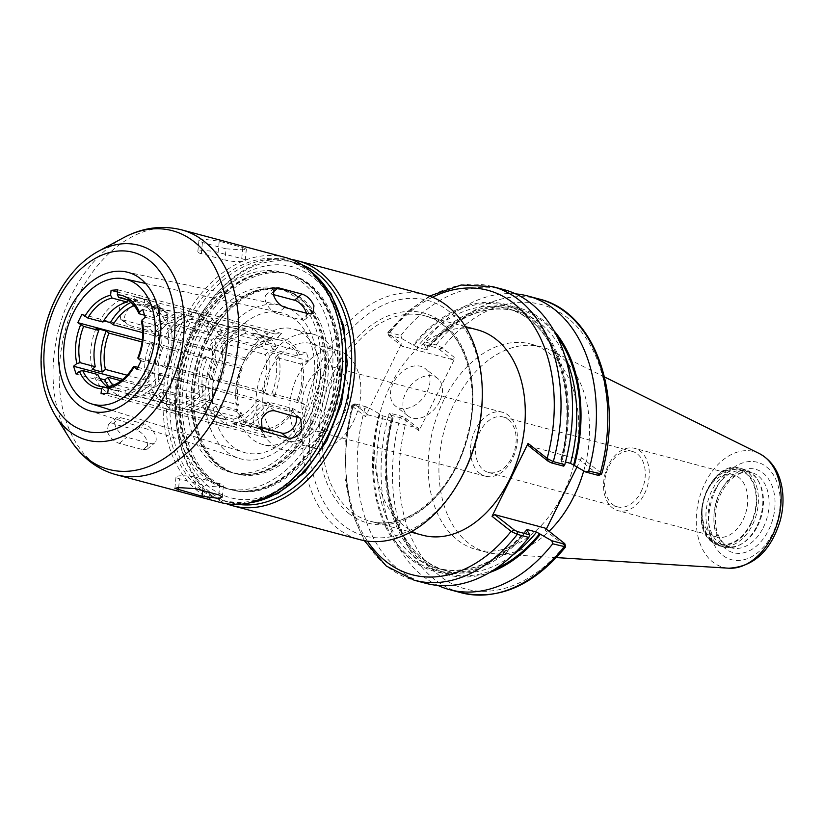 <?xml version="1.0" encoding="UTF-8"?>
<svg xmlns="http://www.w3.org/2000/svg" width="823" height="823" viewBox="0 0 823 823"><rect width="100%" height="100%" fill="white"/><g stroke="black" fill="none" stroke-linecap="round" stroke-linejoin="round"><path stroke-width="0.62" stroke-dasharray="4.12 3.09" d="M641.035 491.815A28.692 19.608 -75.1 0 0 637.383 453.967A28.692 19.608 -75.1 0 0 632.331 451.416A28.692 19.608 -75.1 0 0 605.995 474.089A28.692 19.608 -75.1 0 0 617.548 506.865A28.692 19.608 -75.1 0 0 641.035 491.815M508.275 419.565A28.692 19.608 104.9 0 1 513.531 453.689A28.692 19.608 104.9 0 1 488.451 472.453A28.692 19.608 104.9 0 1 483.399 469.902A28.692 19.608 104.9 0 1 478.142 435.779A28.692 19.608 104.9 0 1 503.223 417.004A28.692 19.608 104.9 0 1 508.275 419.565M479.634 473.256A33.074 22.602 -75.1 0 0 485.457 476.198A33.074 22.602 -75.1 0 0 514.385 454.563A33.074 22.602 -75.1 0 0 508.316 415.214A33.074 22.602 -75.1 0 0 502.493 412.272A33.074 22.602 -75.1 0 0 473.575 433.916A33.074 22.602 -75.1 0 0 479.634 473.256M310.971 428.31A33.074 22.602 104.9 0 1 304.911 388.96A33.074 22.602 104.9 0 1 333.829 367.325A33.074 22.602 104.9 0 1 339.652 370.268A33.074 22.602 104.9 0 1 345.722 409.607A33.074 22.602 104.9 0 1 316.793 431.252A33.074 22.602 104.9 0 1 310.971 428.31M142.338 339.858L241.623 366.317L240.902 367.634L242.178 368.642L216.881 361.894L214.186 359.774L204.063 357.079L206.758 359.198L162.913 347.512L160.218 345.393L150.095 342.697L152.79 344.816L142.081 341.967M142.698 332.636L156.936 336.422L154.24 334.303L164.363 336.998L167.059 339.127L210.904 350.814L208.209 348.685L218.332 351.38L221.027 353.509L246.324 360.248L245.048 359.24L246.55 356.544A59.77 40.852 -75.1 0 0 244.565 360.299A59.77 40.852 -75.1 0 0 235.717 397.17A59.77 40.852 -75.1 0 0 262.691 444.461A59.77 40.852 -75.1 0 0 311.608 413.105A59.77 40.852 -75.1 0 0 293.482 328.943A59.77 40.852 -75.1 0 0 246.55 356.544M102.957 322.04L100.262 319.921L103.698 320.836M81.93 314.273L245.779 357.933L241.623 366.317M136.906 369.239L300.755 412.899L304.901 404.515L297.124 400.266L271.827 393.528L274.522 395.647L264.399 392.952L261.704 390.832L217.848 379.146L220.543 381.265L210.431 378.57L207.735 376.45L163.88 364.764L166.575 366.883L156.452 364.188L153.757 362.058L138.583 358.015L138.243 358.633M141.052 360.844L304.901 404.515M137.863 367.315L149.611 370.453L152.306 372.572L162.429 375.267L159.734 373.148L203.59 384.835L206.285 386.954L216.398 389.66L213.702 387.53L257.558 399.217L260.253 401.346L270.376 404.042L267.681 401.912L292.978 408.661L300.755 412.899M117.576 292.052L274.913 333.984L270.818 338.068L270.602 340.311L245.305 333.562L245.758 328.85L235.635 326.155L235.183 330.867L191.327 319.18L191.79 314.468L181.667 311.773L181.214 316.485L137.359 304.798L137.811 300.086L127.699 297.391L127.431 300.045M117.792 289.789L281.631 333.449L274.913 333.984M126.577 299.593L133.954 301.568L134.406 296.846L144.529 299.551L144.076 304.263L187.922 315.95L188.385 311.238L198.508 313.933L198.045 318.645L241.9 330.332L242.353 325.62L252.476 328.315L252.023 333.027L277.32 339.765L277.536 337.533L281.631 333.449M122.884 379.382L237.405 409.895L239.977 417.755L239.73 414.02L241.232 412.786L215.935 406.048L212.776 408.63L202.664 405.934L205.812 403.352L161.956 391.666L158.808 394.248L148.685 391.553L151.844 388.96L121.125 380.782M76.127 374.084L239.977 417.755M99.922 378.559L94.717 377.171L97.865 374.578M127.174 375.226L149.272 381.111L146.113 383.703L156.236 386.399L159.384 383.806L203.24 395.493L200.092 398.085L210.204 400.78L213.363 398.188L238.66 404.937L237.158 406.161L237.405 409.895M107.762 393.178L271.611 436.848L268.483 430.841L268.699 428.598L243.402 421.86L242.95 426.571L232.827 423.876L233.279 419.164L189.434 407.478L188.971 412.189L178.858 409.494L179.311 404.782L135.456 393.096L135.003 397.807L124.88 395.112L125.343 390.4L109.572 386.337M108.255 388.168L118.625 390.935L118.162 395.647L128.285 398.342L128.738 393.631L172.593 405.317L172.141 410.029L182.253 412.724L182.716 408.013L226.562 419.699L226.109 424.411L236.232 427.106L236.685 422.394L261.981 429.143L261.765 431.375L264.893 437.383L271.611 436.848M101.044 393.713L264.893 437.383M142.708 309.417L306.557 353.077L299.572 354.888L298.07 356.122L272.773 349.374L275.921 346.792L265.808 344.096L262.65 346.678L218.805 334.992L221.953 332.41L211.83 329.704L208.682 332.297L164.826 320.61L167.985 318.017L157.862 315.322L154.714 317.915L144.611 315.219M141.381 321.124L157.275 325.764L160.434 323.182L170.556 325.877L167.398 328.459L211.254 340.156L214.402 337.564L224.525 340.259L221.377 342.852L265.222 354.538L268.38 351.946L278.493 354.641L275.345 357.233L300.642 363.972L302.144 362.748L309.129 360.937L306.557 353.077M145.28 317.277L309.129 360.937M297.124 400.266A45.553 31.13 -75.1 0 0 300.642 363.972M298.41 401.274A47.816 32.683 -75.1 0 0 302.144 362.748M241.232 412.786A45.553 31.13 -75.1 0 0 257.928 428.464A45.553 31.13 -75.1 0 0 261.981 429.143M239.73 414.02A47.816 32.683 -75.1 0 0 261.765 431.375M299.572 354.888A47.816 32.683 -75.1 0 0 277.536 337.533M298.07 356.122A45.553 31.13 -75.1 0 0 281.384 340.444A45.553 31.13 -75.1 0 0 277.32 339.765M268.483 430.841A47.816 32.683 -75.1 0 0 294.264 409.669M268.699 428.598A45.553 31.13 -75.1 0 0 292.978 408.661M270.818 338.068A47.816 32.683 -75.1 0 0 245.048 359.24M270.602 340.311A45.553 31.13 -75.1 0 0 246.324 360.248M242.178 368.642A45.553 31.13 -75.1 0 0 238.66 404.937M240.902 367.634A47.816 32.683 -75.1 0 0 235.759 392.828A47.816 32.683 -75.1 0 0 237.158 406.161M271.827 393.528A45.553 31.13 -75.1 0 0 275.345 357.233M215.935 406.048A45.553 31.13 -75.1 0 0 232.621 421.726A45.553 31.13 -75.1 0 0 236.685 422.394M272.773 349.374A45.553 31.13 -75.1 0 0 256.087 333.696A45.553 31.13 -75.1 0 0 252.023 333.027M243.402 421.86A45.553 31.13 -75.1 0 0 267.681 401.912M245.305 333.562A45.553 31.13 -75.1 0 0 221.027 353.509M216.881 361.894A45.553 31.13 -75.1 0 0 213.363 398.188M274.522 395.647A50.326 34.391 -75.1 0 0 278.493 354.641M212.776 408.63A50.326 34.391 -75.1 0 0 231.397 426.345A50.326 34.391 -75.1 0 0 236.232 427.106M275.921 346.792A50.326 34.391 -75.1 0 0 257.311 329.077A50.326 34.391 -75.1 0 0 252.476 328.315M242.95 426.571A50.326 34.391 -75.1 0 0 270.376 404.042M245.758 328.85A50.326 34.391 -75.1 0 0 218.332 351.38M214.186 359.774A50.326 34.391 -75.1 0 0 210.204 400.78M264.399 392.952A50.326 34.391 -75.1 0 0 268.38 351.946M202.664 405.934A50.326 34.391 -75.1 0 0 221.274 423.65A50.326 34.391 -75.1 0 0 226.109 424.411M265.808 344.096A50.326 34.391 -75.1 0 0 247.198 326.381A50.326 34.391 -75.1 0 0 242.353 325.62M232.827 423.876A50.326 34.391 -75.1 0 0 260.253 401.346M235.635 326.155A50.326 34.391 -75.1 0 0 208.209 348.685M204.063 357.079A50.326 34.391 -75.1 0 0 200.092 398.085M261.704 390.832A45.553 31.13 -75.1 0 0 265.222 354.538M205.812 403.352A45.553 31.13 -75.1 0 0 222.508 419.03A45.553 31.13 -75.1 0 0 226.562 419.699M262.65 346.678A45.553 31.13 -75.1 0 0 245.964 331A45.553 31.13 -75.1 0 0 241.9 330.332M233.279 419.164A45.553 31.13 -75.1 0 0 257.558 399.217M235.183 330.867A45.553 31.13 -75.1 0 0 210.904 350.814M206.758 359.198A45.553 31.13 -75.1 0 0 203.24 395.493M217.848 379.146A45.553 31.13 -75.1 0 0 221.377 342.852M161.956 391.666A45.553 31.13 -75.1 0 0 178.653 407.344A45.553 31.13 -75.1 0 0 182.716 408.013M218.805 334.992A45.553 31.13 -75.1 0 0 202.108 319.314A45.553 31.13 -75.1 0 0 198.045 318.645M189.434 407.478A45.553 31.13 -75.1 0 0 213.702 387.53M191.327 319.18A45.553 31.13 -75.1 0 0 167.059 339.127M162.913 347.512A45.553 31.13 -75.1 0 0 159.384 383.806M220.543 381.265A50.326 34.391 -75.1 0 0 224.525 340.259M158.808 394.248A50.326 34.391 -75.1 0 0 177.418 411.963A50.326 34.391 -75.1 0 0 182.253 412.724M221.953 332.41A50.326 34.391 -75.1 0 0 203.343 314.695A50.326 34.391 -75.1 0 0 198.508 313.933M188.971 412.189A50.326 34.391 -75.1 0 0 216.398 389.66M191.79 314.468A50.326 34.391 -75.1 0 0 164.363 336.998M160.218 345.393A50.326 34.391 -75.1 0 0 156.236 386.399M210.431 378.57A50.326 34.391 -75.1 0 0 214.402 337.564M148.685 391.553A50.326 34.391 -75.1 0 0 167.295 409.268A50.326 34.391 -75.1 0 0 172.141 410.029M211.83 329.704A50.326 34.391 -75.1 0 0 193.22 311.999A50.326 34.391 -75.1 0 0 188.385 311.238M178.858 409.494A50.326 34.391 -75.1 0 0 206.285 386.954M181.667 311.773A50.326 34.391 -75.1 0 0 154.24 334.303M150.095 342.697A50.326 34.391 -75.1 0 0 146.113 383.703M207.735 376.45A45.553 31.13 -75.1 0 0 211.254 340.156M151.844 388.96A45.553 31.13 -75.1 0 0 168.53 404.638A45.553 31.13 -75.1 0 0 172.593 405.317M208.682 332.297A45.553 31.13 -75.1 0 0 191.985 316.618A45.553 31.13 -75.1 0 0 187.922 315.95M179.311 404.782A45.553 31.13 -75.1 0 0 203.59 384.835M181.214 316.485A45.553 31.13 -75.1 0 0 156.936 336.422M152.79 344.816A45.553 31.13 -75.1 0 0 149.272 381.111M163.88 364.764A45.553 31.13 -75.1 0 0 167.398 328.459M112.967 385.329A45.553 31.13 -75.1 0 0 124.674 392.952A45.553 31.13 -75.1 0 0 128.738 393.631M164.826 320.61A45.553 31.13 -75.1 0 0 148.14 304.932A45.553 31.13 -75.1 0 0 144.076 304.263M135.456 393.096A45.553 31.13 -75.1 0 0 159.734 373.148M137.359 304.798A45.553 31.13 -75.1 0 0 134.18 305.724M166.575 366.883A50.326 34.391 -75.1 0 0 170.556 325.877M108.749 386.892A50.326 34.391 -75.1 0 0 123.45 397.581A50.326 34.391 -75.1 0 0 128.285 398.342M167.985 318.017A50.326 34.391 -75.1 0 0 149.364 300.313A50.326 34.391 -75.1 0 0 144.529 299.551M135.003 397.807A50.326 34.391 -75.1 0 0 162.429 375.267M137.811 300.086A50.326 34.391 -75.1 0 0 130.919 302.442M156.452 364.188A50.326 34.391 -75.1 0 0 160.434 323.182M94.717 377.171A50.326 34.391 -75.1 0 0 113.327 394.875A50.326 34.391 -75.1 0 0 118.162 395.647M157.862 315.322A50.326 34.391 -75.1 0 0 139.252 297.617A50.326 34.391 -75.1 0 0 134.406 296.846M124.88 395.112A50.326 34.391 -75.1 0 0 152.306 372.572M127.699 297.391A50.326 34.391 -75.1 0 0 100.262 319.921M96.116 328.305A50.326 34.391 -75.1 0 0 92.145 369.321M153.757 362.058A45.553 31.13 -75.1 0 0 157.275 325.764M108.41 387.53A45.553 31.13 -75.1 0 0 114.562 390.256A45.553 31.13 -75.1 0 0 118.625 390.935M154.714 317.915A45.553 31.13 -75.1 0 0 138.017 302.236A45.553 31.13 -75.1 0 0 133.954 301.568M125.343 390.4A45.553 31.13 -75.1 0 0 149.611 370.453M302.216 264.893A124.335 84.964 -75.1 0 0 197.983 320.106A124.335 84.964 -75.1 0 0 193.868 327.914A124.335 84.964 -75.1 0 0 175.464 404.607A124.335 84.964 -75.1 0 0 238.403 504.365M291.568 259.512A126.721 86.6 -75.1 0 0 198.405 319.345A126.721 86.6 -75.1 0 0 194.207 327.307A126.721 86.6 -75.1 0 0 175.453 405.472A126.721 86.6 -75.1 0 0 226.49 503.727M425.11 294.737A126.721 86.6 -75.1 0 0 321.412 361.204A126.721 86.6 -75.1 0 0 359.836 539.631M223.043 350.907A72.29 49.401 -75.1 0 0 243.413 452.239A72.29 49.401 -75.1 0 0 304.119 414.771A72.29 49.401 -75.1 0 0 280.622 312.606A72.29 49.401 -75.1 0 0 223.043 350.907M331.844 418.506A59.77 40.852 -75.1 0 0 313.717 334.333A59.77 40.852 -75.1 0 0 264.811 365.69A59.77 40.852 -75.1 0 0 282.937 449.852A59.77 40.852 -75.1 0 0 331.844 418.506M270.17 369.918A50.213 34.319 -75.1 0 0 285.396 440.614A50.213 34.319 -75.1 0 0 326.484 414.278A50.213 34.319 -75.1 0 0 311.259 343.582A50.213 34.319 -75.1 0 0 270.17 369.918M353.468 421.469A50.213 34.319 -75.1 0 0 338.243 350.773A50.213 34.319 -75.1 0 0 297.154 377.109A50.213 34.319 -75.1 0 0 312.38 447.805A50.213 34.319 -75.1 0 0 353.468 421.469M422.6 535.207A106.28 72.63 104.9 0 1 390.38 385.565A106.28 72.63 104.9 0 1 477.34 329.817M482.268 396.737A121.938 83.339 -75.1 0 0 424.287 299.551A121.938 83.339 -75.1 0 0 327.472 364.219A121.938 83.339 -75.1 0 0 340.516 523.016A121.938 83.339 -75.1 0 0 460.18 479.614M598.095 475.324L601.037 472.978L601.675 473.986M598.342 474.634L578.888 459.306L528.726 445.943M601.037 472.978L581.614 457.66L578.888 459.306M515.64 293.883A151.946 103.842 -75.1 0 0 424.75 341.884L436.149 344.93L441.951 347.645L455.026 357.933L418.989 430.841L405.914 420.553L400.184 417.683L388.795 414.648A151.946 103.842 -75.1 0 0 437.939 585.431M441.951 347.645L439.256 349.302L436.128 347.728L423.794 344.436L424.75 341.884M423.794 344.436L426.551 349.045L426.263 349.703L416.983 347.224L401.778 338.572L389.341 335.249L389.094 335.938L387.818 332.595L389.361 332.451L400.852 335.517L401.778 338.572M553.992 330.743A138.141 94.408 -75.1 0 0 425.81 348.468M581.614 457.66L576.995 467.011M546.307 529.107L545.577 530.568L565 545.886L564.383 543.345M443.916 399.824A106.28 72.63 -75.1 0 0 476.136 549.476A106.28 72.63 -75.1 0 0 563.097 493.728A106.28 72.63 -75.1 0 0 530.876 344.086A106.28 72.63 -75.1 0 0 443.916 399.824M544.929 528.027L545.577 530.568M565.658 546.688L565 545.886M367.819 407.282L364.898 408.28L353.396 405.214L351.812 405.297L352.439 406.305L355.382 403.97L367.819 407.282L383.024 415.934L392.304 418.413L391.851 417.179A138.141 94.408 -75.1 0 0 489.551 572.551M391.851 417.179L389.835 413.146L402.169 416.438L405.297 418.012L405.914 420.553M388.795 414.648L389.835 413.146M352.439 406.305L365.453 416.572L401.49 343.664L388.477 333.397M503.974 289.645A151.946 103.842 -75.1 0 0 400.852 335.517M563.745 466.168L561.728 462.135A138.141 94.408 -75.1 0 0 530.351 316.793A138.141 94.408 -75.1 0 0 413.167 345.094M364.898 408.28A151.946 103.842 -75.1 0 0 425.717 583.291M379.208 413.804A138.141 94.408 -75.1 0 0 410.574 559.146A138.141 94.408 -75.1 0 0 527.769 530.845M405.297 418.012L418.341 428.289L368.179 414.926L365.453 416.572M418.989 430.841L418.341 428.289M368.179 414.926L355.135 404.649L355.382 403.97L353.396 405.214A151.946 103.842 -75.1 0 0 414.216 580.236M492.473 286.589A151.946 103.842 -75.1 0 0 389.361 332.451L389.094 335.938L402.138 346.216L401.49 343.664M439.256 349.302L452.3 359.579L455.026 357.933M439.575 401.573A23.908 16.748 -51.8 0 1 407.91 415.862A23.908 16.748 -51.8 0 1 405.842 392.581A23.908 16.748 -51.8 0 1 437.507 378.292A23.908 16.748 -51.8 0 1 439.575 401.573M427.106 391.748A23.908 16.748 128.2 0 0 425.038 368.478A23.908 16.748 128.2 0 0 393.373 382.757A23.908 16.748 128.2 0 0 395.441 406.037A23.908 16.748 128.2 0 0 427.106 391.748M561.728 462.135L561.276 460.901L565.494 462.022M413.897 345.67A136.885 93.544 -75.1 0 1 529.806 317.894A136.885 93.544 -75.1 0 1 560.988 461.559L561.276 460.901A134.488 91.909 -75.1 0 0 506.783 308.46A134.488 91.909 -75.1 0 0 416.983 347.224M556.945 336.226A136.885 93.544 -75.1 0 0 426.551 349.045L426.263 349.703A134.488 91.909 -75.1 0 1 516.062 310.94C484.84 303.862 455.17 316.793 427.034 349.713M452.3 359.579L402.138 346.216M393.085 418.393C373.704 487.617 400.019 560.463 446.796 570.853A134.488 91.909 -75.1 0 1 392.304 418.413L392.592 417.755A136.885 93.544 -75.1 0 0 494.839 569.259M644.491 493.779A32.262 22.046 -75.1 0 0 634.708 448.35A32.262 22.046 -75.1 0 0 608.3 465.273A32.262 22.046 -75.1 0 0 618.083 510.702A32.262 22.046 -75.1 0 0 644.491 493.779M742.974 520.023A32.262 22.046 -75.1 0 0 733.19 474.604A32.262 22.046 -75.1 0 0 707.862 489.5A32.262 22.046 -75.1 0 0 706.792 491.526A32.262 22.046 -75.1 0 0 702.019 511.422A32.262 22.046 -75.1 0 0 716.576 536.946A32.262 22.046 -75.1 0 0 742.974 520.023M750.566 523.798A38.259 26.141 -75.1 0 0 746.471 473.976A38.259 26.141 -75.1 0 0 708.932 487.597A38.259 26.141 -75.1 0 0 707.657 490.004A38.259 26.141 -75.1 0 0 701.998 513.593A38.259 26.141 -75.1 0 0 720.187 544.085A38.259 26.141 -75.1 0 0 750.566 523.798M756.923 526.051A40.173 27.447 -75.1 0 0 757.438 479.47A40.173 27.447 -75.1 0 0 744.743 469.491A40.173 27.447 -75.1 0 0 711.874 490.559A40.173 27.447 -75.1 0 0 724.055 547.12A40.173 27.447 -75.1 0 0 740.031 544.785A40.173 27.447 -75.1 0 0 756.923 526.051M757.716 525.918A38.969 26.634 -75.1 0 0 758.209 480.725A38.969 26.634 -75.1 0 0 745.895 471.044A38.969 26.634 -75.1 0 0 714.004 491.485A38.969 26.634 -75.1 0 0 725.824 546.359A38.969 26.634 -75.1 0 0 741.328 544.085A38.969 26.634 -75.1 0 0 757.716 525.918M583.723 470.859A106.28 72.63 -75.1 0 0 550.926 350.454A106.28 72.63 -75.1 0 0 541.606 346.936A106.28 72.63 -75.1 0 0 454.635 402.684A106.28 72.63 -75.1 0 0 486.866 552.326A106.28 72.63 -75.1 0 0 496.701 553.92A106.28 72.63 -75.1 0 0 549.075 531.288M205.801 339.693A94.923 64.873 -75.1 0 0 229.71 471.733A94.923 64.873 -75.1 0 0 234.586 473.348A94.923 64.873 -75.1 0 0 312.256 423.557A94.923 64.873 -75.1 0 0 283.472 289.902A94.923 64.873 -75.1 0 0 278.452 288.873A94.923 64.873 -75.1 0 0 205.801 339.693M321.639 430.943A111.661 76.313 -75.1 0 0 293.523 275.623A111.661 76.313 -75.1 0 0 287.783 273.73A111.661 76.313 -75.1 0 0 196.419 332.297A111.661 76.313 -75.1 0 0 230.275 489.52A111.661 76.313 -75.1 0 0 236.191 490.734A111.661 76.313 -75.1 0 0 321.639 430.943M323.83 431.53A111.661 76.313 -75.1 0 0 289.974 274.316A111.661 76.313 -75.1 0 0 198.61 332.883A111.661 76.313 -75.1 0 0 232.467 490.096A111.661 76.313 -75.1 0 0 323.83 431.53M342.594 358.643A124.335 84.964 -75.1 0 0 286.486 260.274A124.335 84.964 -75.1 0 0 184.753 325.486A124.335 84.964 -75.1 0 0 222.457 500.549A124.335 84.964 -75.1 0 0 320.075 443.144M285.416 257.506A126.721 86.6 -75.1 0 0 181.729 323.984A126.721 86.6 -75.1 0 0 220.153 502.411M226.027 248.834L242.908 249.853L246.355 249.03L242.816 247.497L219.206 241.201L202.427 239.071L198.94 240.429L202.417 242.538L226.027 248.834L224.946 259.996A11.954 2.047 -174.5 0 0 237.816 261.663A11.954 2.047 -174.5 0 0 245.244 260.49A11.954 2.047 -174.5 0 0 241.736 258.659L218.126 252.373A11.954 2.047 -174.5 0 0 205.256 250.706A11.954 2.047 -174.5 0 0 197.829 251.879A11.954 2.047 -174.5 0 0 201.326 253.71L224.946 259.996M142.904 449.656L147.142 449.183L147.749 442.393C145.424 436.2 141.659 432.075 136.474 430.028L112.864 423.732L108.358 424.421L107.268 431.612C109.85 437.599 113.852 441.519 119.294 443.371L142.904 449.656L150.372 443.525A11.954 6.317 50.6 0 0 154.745 442.949A11.954 6.317 50.6 0 0 154.168 432.775A11.954 6.317 50.6 0 0 143.943 423.886L120.333 417.6A11.954 6.317 50.6 0 0 115.961 418.177A11.954 6.317 50.6 0 0 116.537 428.341A11.954 6.317 50.6 0 0 126.763 437.229L150.372 443.525M146.504 326.628C151.823 327.287 156.257 324.457 159.806 318.141L159.055 306.732L133.254 299.356C127.719 298.533 123.08 301.197 119.325 307.349L120.652 319.211L146.504 326.628L152.893 331.659A11.954 8.374 128.2 0 0 165.66 324.92A11.954 8.374 128.2 0 0 165.474 311.783A11.954 8.374 128.2 0 0 163.252 310.683L139.643 304.387A11.954 8.374 128.2 0 0 126.876 311.125A11.954 8.374 128.2 0 0 127.061 324.272A11.954 8.374 128.2 0 0 129.273 325.363L152.893 331.659M305.714 417.261A79.347 54.225 -75.1 0 0 279.933 305.117A79.347 54.225 -75.1 0 0 216.727 347.152A79.347 54.225 -75.1 0 0 239.082 458.38A79.347 54.225 -75.1 0 0 305.714 417.261M207.993 340.28A94.923 64.873 -75.1 0 0 236.777 473.925A94.923 64.873 -75.1 0 0 314.448 424.143A94.923 64.873 -75.1 0 0 285.663 290.488A94.923 64.873 -75.1 0 0 207.993 340.28M196.296 477.443L219.906 483.739A11.954 2.047 5.5 0 1 223.414 485.56A11.954 2.047 5.5 0 1 215.986 486.732A11.954 2.047 5.5 0 1 203.116 485.076L179.507 478.78A11.954 2.047 5.5 0 1 175.999 476.959A11.954 2.047 5.5 0 1 183.426 475.787A11.954 2.047 5.5 0 1 196.296 477.443L195.216 488.615M260.099 427.322L257.98 426.756A11.954 8.374 -51.8 0 1 255.768 425.666A11.954 8.374 -51.8 0 1 255.583 412.518A11.954 8.374 -51.8 0 1 268.349 405.79L291.959 412.076A11.954 8.374 -51.8 0 1 294.181 413.177A11.954 8.374 -51.8 0 1 296.362 416.582M306.393 313.182A11.954 6.317 -129.4 0 1 305.282 319.262A11.954 6.317 -129.4 0 1 300.909 319.849L277.3 313.553A11.954 6.317 -129.4 0 1 267.074 304.664A11.954 6.317 -129.4 0 1 266.487 294.5A11.954 6.317 -129.4 0 1 270.87 293.924L273.339 294.583M200.575 338.294A94.923 64.873 -75.1 0 0 229.35 471.949A94.923 64.873 -75.1 0 0 307.02 422.158A94.923 64.873 -75.1 0 0 278.246 288.513A94.923 64.873 -75.1 0 0 200.575 338.294M311.578 423.372A94.923 64.873 -75.1 0 0 287.669 291.332A94.923 64.873 -75.1 0 0 282.793 289.717A94.923 64.873 -75.1 0 0 205.122 339.508A94.923 64.873 -75.1 0 0 233.907 473.163A94.923 64.873 -75.1 0 0 238.927 474.192A94.923 64.873 -75.1 0 0 311.578 423.372M191.183 330.908A111.661 76.313 -75.1 0 0 225.049 488.121A111.661 76.313 -75.1 0 0 316.413 429.555A111.661 76.313 -75.1 0 0 282.556 272.331A111.661 76.313 -75.1 0 0 191.183 330.908M320.96 430.768A111.661 76.313 -75.1 0 0 287.104 273.545A111.661 76.313 -75.1 0 0 281.188 272.331A111.661 76.313 -75.1 0 0 195.74 332.111A111.661 76.313 -75.1 0 0 223.856 487.442A111.661 76.313 -75.1 0 0 229.596 489.335A111.661 76.313 -75.1 0 0 320.96 430.768M142.101 321.721A45.553 31.13 104.9 0 1 138.583 358.015M138.017 302.236L122.833 298.193A45.553 31.13 104.9 0 1 139.529 313.872M134.437 366.41A45.553 31.13 104.9 0 1 110.159 386.347M337.934 371.584A106.28 72.63 -75.1 0 0 351.452 511.762A106.28 72.63 -75.1 0 0 370.165 521.226A106.28 72.63 -75.1 0 0 457.125 465.479A106.28 72.63 -75.1 0 0 424.905 315.837A106.28 72.63 -75.1 0 0 337.934 371.584M348.736 513.408A108.667 74.265 -75.1 0 0 456.786 466.085A108.667 74.265 -75.1 0 0 442.959 322.76A108.667 74.265 -75.1 0 0 334.91 370.083A108.667 74.265 -75.1 0 0 348.736 513.408M439.636 349.61L442.363 347.954A147.163 100.571 -75.1 0 1 567.314 317.678A147.163 100.571 -75.1 0 1 600.687 472.69L597.961 474.336M539.26 299.058A151.946 103.842 -75.1 0 0 436.149 344.93L436.128 347.728M405.677 418.321L406.325 420.862A147.163 100.571 -75.1 0 0 439.708 575.874A147.163 100.571 -75.1 0 0 564.65 545.598L564.002 543.046M402.169 416.438L400.184 417.683A151.946 103.842 -75.1 0 0 461.003 592.704M432.486 297.237A147.163 100.571 -75.1 0 0 388.826 333.696L389.474 336.237M355.515 404.947L352.789 406.593A147.163 100.571 -75.1 0 0 367.49 541.143M383.024 415.934A134.488 91.909 -75.1 0 0 437.517 568.374L446.796 570.853A134.488 91.909 -75.1 0 0 512.441 555.33M565.278 357.059A134.488 91.909 -75.1 0 0 516.062 310.94L506.783 308.46C553.55 318.851 579.876 391.686 560.494 460.921M526.555 529.59C498.419 562.52 468.74 575.452 437.517 568.374A134.488 91.909 -75.1 0 0 526.885 530.146M379.938 414.391A136.885 93.544 -75.1 0 0 411.119 558.045A136.885 93.544 -75.1 0 0 527.029 530.269M707.255 489.685A38.969 26.634 -75.1 0 0 712.214 541.092A38.969 26.634 -75.1 0 0 750.967 524.117A38.969 26.634 -75.1 0 0 746.008 472.711A38.969 26.634 -75.1 0 0 707.255 489.685M712.543 542.357A40.173 27.447 -75.1 0 0 719.611 545.937A40.173 27.447 -75.1 0 0 752.479 524.868A40.173 27.447 -75.1 0 0 740.299 468.308A40.173 27.447 -75.1 0 0 707.43 489.376A40.173 27.447 -75.1 0 0 712.543 542.357M763.363 527.42A38.969 26.634 -75.1 0 0 751.543 472.546A38.969 26.634 -75.1 0 0 719.652 492.987A38.969 26.634 -75.1 0 0 724.61 544.394A38.969 26.634 -75.1 0 0 731.472 547.861A38.969 26.634 -75.1 0 0 763.363 527.42M720.259 491.928A43.156 29.494 -75.1 0 0 725.752 548.848A43.156 29.494 -75.1 0 0 768.661 530.053A43.156 29.494 -75.1 0 0 763.168 473.132A43.156 29.494 -75.1 0 0 720.259 491.928M716.195 488.718A50.409 34.453 -75.1 0 0 722.604 555.216A50.409 34.453 -75.1 0 0 772.725 533.263A50.409 34.453 -75.1 0 0 766.316 466.764A50.409 34.453 -75.1 0 0 716.195 488.718M759.362 453.576A59.873 40.924 -75.1 0 0 705.116 482.998A59.873 40.924 -75.1 0 0 712.728 561.975A59.873 40.924 -75.1 0 0 728.808 568.209M194.187 329.395A119.551 81.703 -75.1 0 0 209.392 487.082A119.551 81.703 -75.1 0 0 328.254 435.017A119.551 81.703 -75.1 0 0 313.049 277.33A119.551 81.703 -75.1 0 0 194.187 329.395M311.876 272.341A124.335 84.964 -75.1 0 0 289.861 261.169A124.335 84.964 -75.1 0 0 188.128 326.381A124.335 84.964 -75.1 0 0 203.939 490.374A124.335 84.964 -75.1 0 0 225.831 501.444A124.335 84.964 -75.1 0 0 250.49 502.709M181.626 229.854A126.721 86.6 -75.1 0 0 77.938 296.321A126.721 86.6 -75.1 0 0 94.059 463.462A126.721 86.6 -75.1 0 0 116.362 474.748M123.244 237.888A123.522 84.409 -75.1 0 0 71.303 295.488A123.522 84.409 -75.1 0 0 69.718 438.721M98.657 251.118A100.787 68.885 -75.1 0 0 56.273 298.132A100.787 68.885 -75.1 0 0 54.987 415.008M156.874 305.652L163.252 310.683M133.254 299.356L139.643 304.387M122.894 320.332L129.273 325.363M136.474 430.028L143.943 423.886M112.864 423.732L120.333 417.6M119.294 443.371L126.763 437.229M202.581 490.58L203.116 485.076M218.825 494.901L219.906 483.739M178.653 487.566L179.507 478.78M298.348 417.107L291.959 412.076M260.675 428.876L257.98 426.756M274.738 410.821L268.349 405.79M308.378 313.707L300.909 319.849M284.768 307.421L277.3 313.553M272.886 292.268L270.87 293.924M242.816 247.497L241.736 258.659M219.206 241.201L218.126 252.373M202.417 242.538L201.326 253.71M488.451 472.453L617.548 506.865M503.223 417.004L632.331 451.416M502.493 412.272L333.829 367.325M485.457 476.198L316.793 431.252M257.928 428.464L232.621 421.726M281.384 340.444L256.087 333.696M231.397 426.345L221.274 423.65M257.311 329.077L247.198 326.381M222.508 419.03L178.653 407.344M245.964 331L202.108 319.314M177.418 411.963L167.295 409.268M203.343 314.695L193.22 311.999M168.53 404.638L124.674 392.952M191.985 316.618L148.14 304.932M123.45 397.581L113.327 394.875M149.364 300.313L139.252 297.617M114.562 390.256L99.377 386.213M175.464 404.607L175.453 405.472M197.983 320.106L198.405 319.345M111.774 410.317L243.413 452.239M145.589 283.451L280.622 312.606M235.759 392.828L235.717 397.17M313.717 334.333L293.482 328.943M282.937 449.852L262.691 444.461M338.243 350.773L311.259 343.582M312.38 447.805L285.396 440.614M465.417 326.638L424.905 315.837C462.557 324.056 483.286 384.166 466.219 439.821C451.693 494.057 405.605 532.286 370.165 521.226L410.677 532.028M429.472 296.085L407.601 311.526L387.839 332.389M351.802 405.297L345.135 442.064L345.032 478.297L351.534 511.834L364.301 540.639M351.987 405.111L354.682 403.908M387.818 332.595L388.569 335.362M437.507 378.292L425.038 368.478M407.91 415.862L395.441 406.037M733.19 474.604L634.708 448.35M716.576 536.946L618.083 510.702M702.019 511.422L701.998 513.593M707.862 489.5L708.932 487.597M744.743 469.491L740.299 468.308C710.846 458 685.929 524.416 712.317 542.254L719.611 545.937L724.055 547.12M758.209 480.725L757.438 479.47M741.328 544.085L740.031 544.785M725.824 546.359L731.472 547.861L725.392 544.775C721.287 541.555 718.325 536.555 716.494 529.775C712.944 511.278 717.327 494.921 729.631 480.694C737.213 473.42 744.517 470.705 751.543 472.546L745.895 471.044M604.545 376.985L550.926 350.454M556.41 557.593L496.701 553.92M541.606 346.936L530.876 344.086M486.866 552.326L476.136 549.476M278.452 288.873C251.005 286.466 227.364 303.368 207.519 339.57C196.131 363.293 191.553 387.654 193.786 412.632C197.798 443.504 209.772 463.205 229.72 471.744M293.513 275.612C330.301 289.161 348.427 344.271 335.578 396.511C323.532 452.763 277.567 497.905 236.18 490.734M289.974 274.316L287.783 273.73M232.467 490.096L230.275 489.52M286.486 260.274L289.861 261.169L310.25 270.89M248.351 503.162L225.831 501.444L222.457 500.549M89.378 410.718L239.082 458.38M126.361 271.96L279.933 305.117M285.663 290.488L283.472 289.902M236.777 473.925L234.586 473.348M159.055 306.722L165.474 311.783M120.652 319.211L127.061 324.272M147.152 449.193L154.745 442.949M108.358 424.421L115.961 418.177M222.303 497.02L223.414 485.56M174.888 488.42L175.999 476.959M300.59 418.228L294.181 413.177M262.187 430.717L255.768 425.666M312.884 313.018L305.282 319.262M274.09 288.256L266.487 294.5M246.355 249.03L245.244 260.49M198.94 240.429L197.829 251.879M282.793 289.717L278.246 288.513M233.907 473.163L229.35 471.949M287.104 273.545L282.556 272.331M229.596 489.335L225.049 488.121M281.199 272.331C249.03 267.146 213.095 292.679 194.022 332.235C163.592 390.39 177.686 471.178 223.866 487.453M287.659 291.321C311.66 299.973 327.78 335.115 323.614 374.877C320.96 400.287 312.586 422.724 298.502 442.198C289.562 454.173 279.655 462.948 268.771 468.544C258.515 473.709 248.567 475.591 238.927 474.192"/><path stroke-width="1.23" d="M142.081 341.967L108.934 333.13L106.239 331.011L96.116 328.305L98.811 330.435L83.637 326.392L77.784 322.657L142.338 339.858M103.698 320.836L110.385 322.616L113.08 324.735L142.698 332.636M77.784 322.657L81.93 314.273L87.783 317.997L102.957 322.04A45.553 31.13 -75.1 0 1 127.236 302.103L112.062 298.049L110.601 295.251L111.074 290.324L117.576 292.052M138.583 358.015L138.243 358.633L141.052 360.844L136.906 369.239L134.098 367.017L134.437 366.41L137.863 367.315M110.159 386.347L108.245 388.261A47.94 32.766 -75.1 0 0 134.098 367.017L134.437 366.41M127.431 300.045L127.236 302.103M111.074 290.324L117.792 289.789L117.319 294.706L118.779 297.514L126.577 299.593M108.41 387.53A45.553 31.13 -75.1 0 1 97.865 374.578L82.691 370.535L79.42 371.379L76.127 374.084L73.556 366.235L122.884 379.382M121.125 380.782L107.988 377.273L104.83 379.866L99.922 378.559M73.556 366.235L76.848 363.529L80.119 362.686L95.293 366.729L92.145 369.321L102.268 372.017L105.416 369.424L127.174 375.226M108.245 388.261L107.762 393.178L101.044 393.713L101.527 388.795L103.441 386.882L108.255 388.168M103.009 386.851A45.553 31.13 104.9 0 1 99.377 386.213L103.441 386.882M144.611 315.219L139.529 313.872L139.416 312.123L142.708 309.417L145.28 317.277L141.988 319.982L142.101 321.721M139.529 313.872L138.85 313.378C135.054 305.138 129.725 300.076 122.833 298.193A45.553 31.13 104.9 0 0 118.779 297.514M107.988 377.273A45.553 31.13 -75.1 0 0 112.967 385.329M134.18 305.724A45.553 31.13 -75.1 0 0 113.08 324.735M108.934 333.13A45.553 31.13 -75.1 0 0 105.416 369.424M104.83 379.866A50.326 34.391 -75.1 0 0 108.749 386.892M130.919 302.442A50.326 34.391 -75.1 0 0 110.385 322.616M106.239 331.011A50.326 34.391 -75.1 0 0 102.268 372.017M98.811 330.435A45.553 31.13 -75.1 0 0 95.293 366.729M73.165 313.193A64.657 44.185 -75.1 0 0 91.384 403.826A64.657 44.185 -75.1 0 0 145.681 370.319A64.657 44.185 -75.1 0 0 124.664 278.935A64.657 44.185 -75.1 0 0 73.165 313.193M238.403 504.365A124.335 84.964 -75.1 0 0 333.294 437.764A124.335 84.964 -75.1 0 0 302.216 264.893M226.49 503.727A126.721 86.6 -75.1 0 0 232.631 505.734A126.721 86.6 -75.1 0 0 336.329 439.266A126.721 86.6 -75.1 0 0 297.895 260.84A126.721 86.6 -75.1 0 0 291.568 259.512M232.631 505.734L359.836 539.631A126.721 86.6 -75.1 0 0 459.337 481.126A126.721 86.6 -75.1 0 0 463.534 473.163A126.721 86.6 -75.1 0 0 482.288 394.999A126.721 86.6 -75.1 0 0 425.11 294.737L297.895 260.84M465.417 326.638L477.34 329.817A106.28 72.63 104.9 0 1 509.571 479.459A106.28 72.63 104.9 0 1 422.6 535.207L410.677 532.028M459.337 481.126L460.18 479.614A121.938 83.339 -75.1 0 0 464.223 471.949A121.938 83.339 -75.1 0 0 482.268 396.737L482.288 394.999M598.095 475.324L600.08 474.079A151.946 103.842 -75.1 0 0 539.26 299.058C595.389 312.143 624.225 396.254 601.675 473.986L588.682 471.034L585.76 472.032L598.095 475.324L598.342 474.634M588.682 471.034A151.946 103.842 -75.1 0 0 527.862 296.013A151.946 103.842 -75.1 0 0 515.64 293.883M565.494 462.022L570.555 463.37L574.372 465.509A138.141 94.408 -75.1 0 0 553.992 330.743M574.372 465.509L585.76 472.032M576.995 467.011L546.307 529.107M514.221 529.981L511.536 531.637L517.338 534.364L528.829 537.429L529.786 534.878L517.348 531.565L514.221 529.981L494.767 514.653L544.929 528.027L564.383 543.345L564.136 544.034L551.801 540.742L552.727 543.797L565.638 546.894L564.907 543.931M564.383 543.345L564.125 546.832A151.946 103.842 -75.1 0 1 461.003 592.704L449.615 589.659A151.946 103.842 -75.1 0 0 552.727 543.797M437.939 585.431A151.946 103.842 -75.1 0 0 449.615 589.659M551.801 540.742L536.596 532.09L527.317 529.611L527.029 530.269L529.786 534.878M489.551 572.551A138.141 94.408 -75.1 0 0 540.413 534.22M547.562 458.73L528.078 443.391L528.726 445.943L548.18 461.271L551.307 462.855L563.745 466.168L564.784 464.666L553.293 461.6L547.562 458.73L548.18 461.271M564.784 464.666A151.946 103.842 -75.1 0 0 503.974 289.645L492.473 286.589L461.189 285.005L429.472 296.085M367.49 541.143A147.163 100.571 -75.1 0 0 511.114 531.329L492.051 516.299L494.767 514.653M513.84 529.683L511.536 531.637M364.301 540.639L386.296 566.039L414.216 580.236L425.717 583.291A151.946 103.842 -75.1 0 0 528.829 537.429M492.051 516.299L528.078 443.391M526.885 530.146A134.488 91.909 -75.1 0 0 527.317 529.611L527.029 530.269M549.075 531.288A106.28 72.63 -75.1 0 0 573.826 496.588A106.28 72.63 -75.1 0 0 583.723 470.859M116.362 474.748L220.153 502.411A126.721 86.6 -75.1 0 0 319.643 443.895L320.075 443.144A124.335 84.964 -75.1 0 0 324.19 435.336A124.335 84.964 -75.1 0 0 342.594 358.643L342.594 357.779A126.721 86.6 -75.1 0 0 285.416 257.506L181.626 229.854A126.721 86.6 -75.1 0 1 220.05 408.28A126.721 86.6 -75.1 0 1 116.362 474.748C106.599 472.114 97.69 467.618 89.625 461.271C81.827 455.078 75.191 447.558 69.718 438.721A123.522 84.409 -75.1 0 0 87.012 458.401A123.522 84.409 -75.1 0 0 209.824 404.618A123.522 84.409 -75.1 0 0 214.926 267.578A123.522 84.409 -75.1 0 0 123.244 237.888C142.297 227.632 161.761 224.957 181.626 229.854M319.643 443.895A126.721 86.6 -75.1 0 0 323.84 435.943A126.721 86.6 -75.1 0 0 342.594 357.779M261.436 419.308C264.985 412.992 269.409 410.163 274.738 410.821L300.59 418.228L301.918 430.1C298.163 436.241 293.523 438.906 287.988 438.083L262.187 430.717L261.436 419.308M301.948 294.078C307.391 295.92 311.392 299.839 313.964 305.837L312.884 313.018L308.378 313.707L284.768 307.421C279.573 305.364 275.818 301.239 273.493 295.046L274.09 288.256L278.339 287.783L301.948 294.078L294.48 300.21A11.954 6.317 -129.4 0 1 306.393 313.182M218.825 494.901L222.303 497.02L218.805 498.378L202.036 496.248L174.888 488.42L178.334 487.586L195.216 488.615L218.825 494.901M69.142 310.014A71.838 49.092 -75.1 0 0 89.378 410.718A71.838 49.092 -75.1 0 0 149.704 373.488A71.838 49.092 -75.1 0 0 126.361 271.96A71.838 49.092 -75.1 0 0 69.142 310.014M296.362 416.582A11.954 8.374 -51.8 0 1 292.659 428.577A11.954 8.374 -51.8 0 1 281.6 433.052L260.099 427.322M273.339 294.583L294.48 300.21M110.601 295.251A47.94 32.766 -75.1 0 0 84.748 316.485M139.416 312.123A47.94 32.766 -75.1 0 0 117.319 294.706M138.243 358.633A47.94 32.766 -75.1 0 0 141.988 319.982M79.42 371.379A47.94 32.766 -75.1 0 0 101.527 388.795M80.603 324.879A47.94 32.766 -75.1 0 0 76.848 363.529M99.377 386.213A45.553 31.13 104.9 0 1 82.691 370.535M87.783 317.997A45.553 31.13 104.9 0 1 112.062 298.049M80.119 362.686A45.553 31.13 104.9 0 1 83.637 326.392M547.799 460.973L547.151 458.421A147.163 100.571 -75.1 0 0 530.845 321.536A147.163 100.571 -75.1 0 0 432.486 297.237M551.307 462.855L553.293 461.6A151.946 103.842 -75.1 0 0 492.473 286.589M517.348 531.565L517.338 534.364A151.946 103.842 -75.1 0 1 414.216 580.236M494.839 569.259A136.885 93.544 -75.1 0 0 539.682 533.643M573.641 464.923A136.885 93.544 -75.1 0 0 556.945 336.226M512.441 555.33A134.488 91.909 -75.1 0 0 536.596 532.09M570.555 463.37A134.488 91.909 -75.1 0 0 565.278 357.059M772.262 535.907A59.873 40.924 -75.1 0 0 759.362 453.576C771.377 460.098 778.877 471.198 781.85 486.856C783.805 497.75 783.28 508.943 780.266 520.445C770.986 550.824 753.837 566.738 728.808 568.209A59.873 40.924 -75.1 0 0 772.262 535.907M250.49 502.709A124.335 84.964 -75.1 0 0 327.564 436.231A124.335 84.964 -75.1 0 0 311.876 272.341M98.657 251.118C89.666 256.004 81.405 262.681 73.885 271.168C60.923 285.993 51.602 303.749 45.934 324.457C37.2 359.116 40.214 389.3 54.987 415.008A100.787 68.885 -75.1 0 0 69.101 431.067A100.787 68.885 -75.1 0 0 169.312 387.18A100.787 68.885 -75.1 0 0 173.478 275.345A100.787 68.885 -75.1 0 0 98.657 251.118L123.244 237.888M57.548 300.889A92.505 63.217 -75.1 0 0 69.317 422.899A92.505 63.217 -75.1 0 0 161.298 382.623A92.505 63.217 -75.1 0 0 149.529 260.603A92.505 63.217 -75.1 0 0 57.548 300.889M202.036 496.248L202.581 490.58M178.416 489.952L178.653 487.566M287.988 438.083L281.6 433.052M264.368 431.797L260.675 428.876M278.339 287.783L272.886 292.268M137.78 358.026C142.729 345.372 143.932 333.068 141.381 321.124M133.635 366.4C126.835 377.459 118.81 384.104 109.572 386.337M91.384 403.826L111.774 410.317M124.664 278.935L145.589 283.451M601.5 474.171L598.794 475.375M539.26 299.058L527.862 296.013M565.638 546.894C533.695 585.575 498.81 600.841 461.003 592.704M759.362 453.576L604.545 376.985M728.808 568.209L556.41 557.593M310.25 270.89L331 293.821L343.726 325.939L347.285 363.848L341.411 403.579L326.731 440.963L304.788 472.073L277.762 493.594L248.351 503.162M54.987 415.008L69.718 438.721"/></g></svg>
